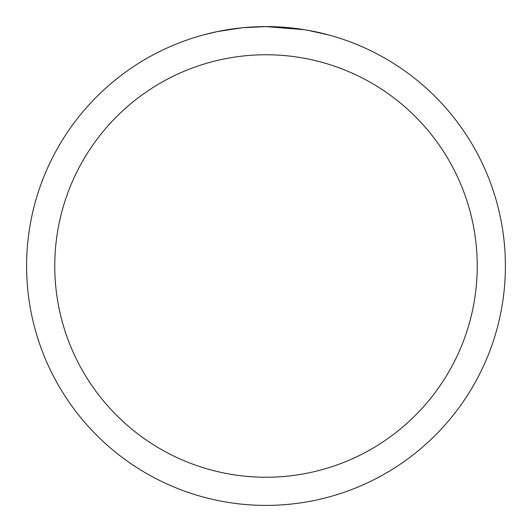 <?xml version="1.0" encoding="UTF-8"?>
<svg xmlns="http://www.w3.org/2000/svg" width="532" height="532" viewBox="0 0 532 532"><rect width="100%" height="100%" fill="white"/><g stroke="black" fill="none" stroke-linecap="round" stroke-linejoin="round"><path stroke-width="0.8" d="M270.229 26.64L273.149 26.706M292.008 28.016L292.906 28.116M304.523 29.719L266 26.6A239.4 239.4 0 0 1 505.4 266A239.4 239.4 0 0 1 266 505.4A239.4 239.4 0 0 1 26.6 266A239.4 239.4 0 0 1 266 26.6L243.171 27.691M307.09 30.151L328.769 34.972M266 54.763A211.237 211.237 0 0 1 477.237 266A211.237 211.237 0 0 1 266 477.237A211.237 211.237 0 0 1 54.763 266A211.237 211.237 0 0 1 266 54.763M242.173 27.79L217.408 31.581L203.237 34.972M250.512 27.099L253.87 26.906M221.711 30.73L232.225 28.994M234.206 28.721L239.6 28.063M245.425 27.484L248.737 27.225"/></g></svg>
